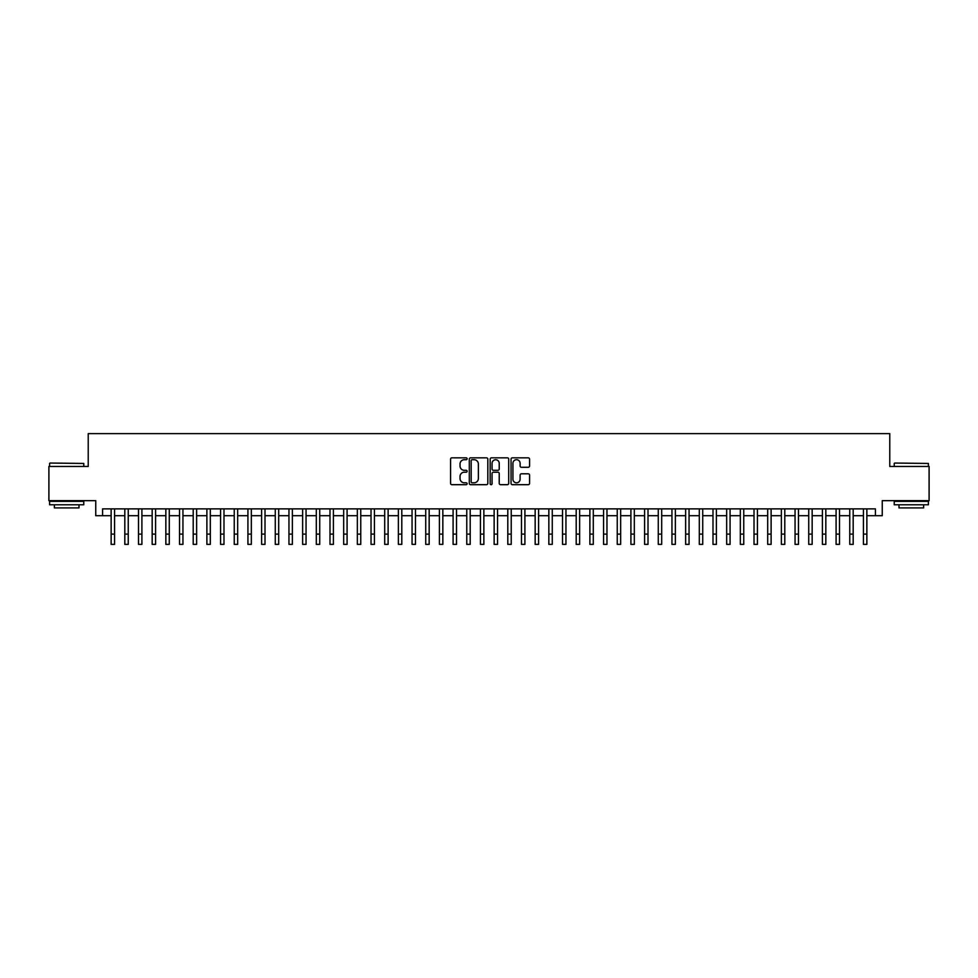 <?xml version="1.0" encoding="UTF-8"?>
<svg xmlns="http://www.w3.org/2000/svg" width="978" height="978" viewBox="0 0 978 978"><rect width="100%" height="100%" fill="white"/><g stroke="black" fill="none" stroke-linecap="round" stroke-linejoin="round"><path stroke-width="1.47" d="M467.117 458.768A0.941 0.941 0 0 0 466.176 457.826L451.909 457.826A1.345 1.345 0 0 0 450.565 459.171L450.565 483.34A1.345 1.345 0 0 0 451.909 484.685L466.176 484.685A0.941 0.941 0 0 0 467.117 483.743A0.941 0.941 0 0 0 466.176 482.802L464.33 482.802A4.291 4.291 0 0 1 460.039 478.499L460.039 476.494A4.291 4.291 0 0 1 464.33 472.191L466.176 472.191A0.941 0.941 0 0 0 467.117 471.249A0.941 0.941 0 0 0 466.176 470.308L464.33 470.308A4.291 4.291 0 0 1 460.039 466.017L460.039 464A4.291 4.291 0 0 1 464.33 459.709L466.176 459.709A0.941 0.941 0 0 0 467.117 458.768M528.242 467.288A1.345 1.345 0 0 0 529.575 465.944L529.575 459.171A1.345 1.345 0 0 0 528.242 457.826L512.399 457.826A1.345 1.345 0 0 0 511.054 459.171L511.054 483.34A1.345 1.345 0 0 0 512.399 484.685L528.242 484.685A1.345 1.345 0 0 0 529.575 483.34L529.575 475.149A1.345 1.345 0 0 0 528.242 473.804L521.457 473.804A1.345 1.345 0 0 0 520.113 475.149L520.113 479.208A3.594 3.594 0 0 1 516.518 482.802A3.594 3.594 0 0 1 512.937 479.208L512.937 463.303A3.594 3.594 0 0 1 516.518 459.709A3.594 3.594 0 0 1 520.113 463.303L520.113 465.944A1.345 1.345 0 0 0 521.457 467.288L528.242 467.288M102.592 515.712L102.592 508.866L875.408 508.866L875.408 515.712L882.254 515.712L882.254 500.663L929.1 500.663L929.1 466.469L889.772 466.469L889.772 433.633L88.228 433.633L88.228 466.469L48.9 466.469L48.9 500.663L95.746 500.663L95.746 515.712L111.137 515.712M487.826 459.171A1.345 1.345 0 0 0 486.482 457.826L470.638 457.826A1.345 1.345 0 0 0 469.293 459.171L469.293 483.34A1.345 1.345 0 0 0 470.638 484.685L486.482 484.685A1.345 1.345 0 0 0 487.826 483.34L487.826 459.171M491.518 457.826L507.362 457.826A1.345 1.345 0 0 1 508.707 459.171L508.707 483.34A1.345 1.345 0 0 1 507.362 484.685L500.577 484.685A1.345 1.345 0 0 1 499.232 483.34L499.232 473.535A1.345 1.345 0 0 0 497.9 472.191L493.401 472.191A1.345 1.345 0 0 0 492.056 473.535L492.056 483.743A0.941 0.941 0 0 1 491.115 484.685A0.941 0.941 0 0 1 490.174 483.743L490.174 459.171A1.345 1.345 0 0 1 491.518 457.826M114.56 515.712L124.817 515.712M128.24 515.712L138.497 515.712M141.908 515.712L152.177 515.712M155.588 515.712L165.844 515.712M169.267 515.712L179.524 515.712M182.947 515.712L193.204 515.712M196.627 515.712L206.884 515.712M210.307 515.712L220.563 515.712M223.986 515.712L234.243 515.712M237.666 515.712L247.923 515.712M251.334 515.712L261.603 515.712M265.014 515.712L275.27 515.712M278.693 515.712L288.95 515.712M292.373 515.712L302.63 515.712M306.053 515.712L316.31 515.712M319.733 515.712L329.989 515.712M333.412 515.712L343.669 515.712M347.092 515.712L357.349 515.712M360.76 515.712L371.029 515.712M374.44 515.712L384.709 515.712M388.119 515.712L398.376 515.712M401.799 515.712L412.056 515.712M415.479 515.712L425.736 515.712M429.159 515.712L439.415 515.712M442.838 515.712L453.095 515.712M456.518 515.712L466.775 515.712M470.198 515.712L480.455 515.712M483.865 515.712L494.134 515.712M497.545 515.712L507.802 515.712M511.225 515.712L521.482 515.712M524.905 515.712L535.162 515.712M538.585 515.712L548.841 515.712M552.264 515.712L562.521 515.712M565.944 515.712L576.201 515.712M579.624 515.712L589.881 515.712M593.291 515.712L603.56 515.712M606.971 515.712L617.24 515.712M620.651 515.712L630.908 515.712M634.331 515.712L644.588 515.712M648.011 515.712L658.267 515.712M661.69 515.712L671.947 515.712M675.37 515.712L685.627 515.712M689.05 515.712L699.307 515.712M702.73 515.712L712.986 515.712M716.397 515.712L726.666 515.712M730.077 515.712L740.334 515.712M743.757 515.712L754.014 515.712M757.437 515.712L767.693 515.712M771.116 515.712L781.373 515.712M784.796 515.712L795.053 515.712M798.476 515.712L808.733 515.712M812.156 515.712L822.412 515.712M825.823 515.712L836.092 515.712M839.503 515.712L849.76 515.712M853.183 515.712L863.44 515.712M866.863 515.712L875.408 515.712M472.117 459.709A0.941 0.941 0 0 0 471.176 460.65L471.176 481.861A0.941 0.941 0 0 0 472.117 482.802L474.061 482.802A4.291 4.291 0 0 0 478.364 478.499L478.364 464A4.291 4.291 0 0 0 474.061 459.709L472.117 459.709M499.232 463.364A3.594 3.594 0 0 0 495.65 459.77A3.594 3.594 0 0 0 492.056 463.364L492.056 468.975A1.345 1.345 0 0 0 493.401 470.308L497.9 470.308A1.345 1.345 0 0 0 499.232 468.975L499.232 463.364M111.137 534.11L114.56 534.11L114.56 544.367L111.137 544.367L111.137 508.866M114.56 534.11L114.56 508.866M50 463.046L83.778 463.45L50 463.046M66.687 504.77L49.585 504.77L49.585 501.347L83.778 501.347L83.778 504.77L66.687 504.77M78.998 504.77L78.998 507.912L54.377 507.912L54.377 504.77M894.625 463.046L928.415 463.45L894.625 463.046M911.313 504.77L894.222 504.77L894.222 501.347L928.415 501.347L928.415 504.77L911.313 504.77M923.623 504.77L923.623 507.912L899.002 507.912L899.002 504.77M124.817 534.11L128.24 534.11L128.24 544.367L124.817 544.367L124.817 508.866M128.24 534.11L128.24 508.866M138.497 534.11L141.908 534.11L141.908 544.367L138.497 544.367L138.497 508.866M141.908 534.11L141.908 508.866M152.177 534.11L155.588 534.11L155.588 544.367L152.177 544.367L152.177 508.866M155.588 534.11L155.588 508.866M165.844 534.11L169.267 534.11L169.267 544.367L165.844 544.367L165.844 508.866M169.267 534.11L169.267 508.866M179.524 534.11L182.947 534.11L182.947 544.367L179.524 544.367L179.524 508.866M182.947 534.11L182.947 508.866M193.204 534.11L196.627 534.11L196.627 544.367L193.204 544.367L193.204 508.866M196.627 534.11L196.627 508.866M206.884 534.11L210.307 534.11L210.307 544.367L206.884 544.367L206.884 508.866M210.307 534.11L210.307 508.866M220.563 534.11L223.986 534.11L223.986 544.367L220.563 544.367L220.563 508.866M223.986 534.11L223.986 508.866M234.243 534.11L237.666 534.11L237.666 544.367L234.243 544.367L234.243 508.866M237.666 534.11L237.666 508.866M247.923 534.11L251.334 534.11L251.334 544.367L247.923 544.367L247.923 508.866M251.334 534.11L251.334 508.866M261.603 534.11L265.014 534.11L265.014 544.367L261.603 544.367L261.603 508.866M265.014 534.11L265.014 508.866M275.27 534.11L278.693 534.11L278.693 544.367L275.27 544.367L275.27 508.866M278.693 534.11L278.693 508.866M288.95 534.11L292.373 534.11L292.373 544.367L288.95 544.367L288.95 508.866M292.373 534.11L292.373 508.866M302.63 534.11L306.053 534.11L306.053 544.367L302.63 544.367L302.63 508.866M306.053 534.11L306.053 508.866M316.31 534.11L319.733 534.11L319.733 544.367L316.31 544.367L316.31 508.866M319.733 534.11L319.733 508.866M329.989 534.11L333.412 534.11L333.412 544.367L329.989 544.367L329.989 508.866M333.412 534.11L333.412 508.866M343.669 534.11L347.092 534.11L347.092 544.367L343.669 544.367L343.669 508.866M347.092 534.11L347.092 508.866M357.349 534.11L360.76 534.11L360.76 544.367L357.349 544.367L357.349 508.866M360.76 534.11L360.76 508.866M371.029 534.11L374.44 534.11L374.44 544.367L371.029 544.367L371.029 508.866M374.44 534.11L374.44 508.866M384.709 534.11L388.119 534.11L388.119 544.367L384.709 544.367L384.709 508.866M388.119 534.11L388.119 508.866M398.376 534.11L401.799 534.11L401.799 544.367L398.376 544.367L398.376 508.866M401.799 534.11L401.799 508.866M412.056 534.11L415.479 534.11L415.479 544.367L412.056 544.367L412.056 508.866M415.479 534.11L415.479 508.866M425.736 534.11L429.159 534.11L429.159 544.367L425.736 544.367L425.736 508.866M429.159 534.11L429.159 508.866M439.415 534.11L442.838 534.11L442.838 544.367L439.415 544.367L439.415 508.866M442.838 534.11L442.838 508.866M453.095 534.11L456.518 534.11L456.518 544.367L453.095 544.367L453.095 508.866M456.518 534.11L456.518 508.866M466.775 534.11L470.198 534.11L470.198 544.367L466.775 544.367L466.775 508.866M470.198 534.11L470.198 508.866M480.455 534.11L483.865 534.11L483.865 544.367L480.455 544.367L480.455 508.866M483.865 534.11L483.865 508.866M494.134 534.11L497.545 534.11L497.545 544.367L494.134 544.367L494.134 508.866M497.545 534.11L497.545 508.866M507.802 534.11L511.225 534.11L511.225 544.367L507.802 544.367L507.802 508.866M511.225 534.11L511.225 508.866M521.482 534.11L524.905 534.11L524.905 544.367L521.482 544.367L521.482 508.866M524.905 534.11L524.905 508.866M535.162 534.11L538.585 534.11L538.585 544.367L535.162 544.367L535.162 508.866M538.585 534.11L538.585 508.866M548.841 534.11L552.264 534.11L552.264 544.367L548.841 544.367L548.841 508.866M552.264 534.11L552.264 508.866M562.521 534.11L565.944 534.11L565.944 544.367L562.521 544.367L562.521 508.866M565.944 534.11L565.944 508.866M576.201 534.11L579.624 534.11L579.624 544.367L576.201 544.367L576.201 508.866M579.624 534.11L579.624 508.866M589.881 534.11L593.291 534.11L593.291 544.367L589.881 544.367L589.881 508.866M593.291 534.11L593.291 508.866M603.56 534.11L606.971 534.11L606.971 544.367L603.56 544.367L603.56 508.866M606.971 534.11L606.971 508.866M617.24 534.11L620.651 534.11L620.651 544.367L617.24 544.367L617.24 508.866M620.651 534.11L620.651 508.866M630.908 534.11L634.331 534.11L634.331 544.367L630.908 544.367L630.908 508.866M634.331 534.11L634.331 508.866M644.588 534.11L648.011 534.11L648.011 544.367L644.588 544.367L644.588 508.866M648.011 534.11L648.011 508.866M658.267 534.11L661.69 534.11L661.69 544.367L658.267 544.367L658.267 508.866M661.69 534.11L661.69 508.866M671.947 534.11L675.37 534.11L675.37 544.367L671.947 544.367L671.947 508.866M675.37 534.11L675.37 508.866M685.627 534.11L689.05 534.11L689.05 544.367L685.627 544.367L685.627 508.866M689.05 534.11L689.05 508.866M699.307 534.11L702.73 534.11L702.73 544.367L699.307 544.367L699.307 508.866M702.73 534.11L702.73 508.866M712.986 534.11L716.397 534.11L716.397 544.367L712.986 544.367L712.986 508.866M716.397 534.11L716.397 508.866M726.666 534.11L730.077 534.11L730.077 544.367L726.666 544.367L726.666 508.866M730.077 534.11L730.077 508.866M740.334 534.11L743.757 534.11L743.757 544.367L740.334 544.367L740.334 508.866M743.757 534.11L743.757 508.866M754.014 534.11L757.437 534.11L757.437 544.367L754.014 544.367L754.014 508.866M757.437 534.11L757.437 508.866M767.693 534.11L771.116 534.11L771.116 544.367L767.693 544.367L767.693 508.866M771.116 534.11L771.116 508.866M781.373 534.11L784.796 534.11L784.796 544.367L781.373 544.367L781.373 508.866M784.796 534.11L784.796 508.866M795.053 534.11L798.476 534.11L798.476 544.367L795.053 544.367L795.053 508.866M798.476 534.11L798.476 508.866M808.733 534.11L812.156 534.11L812.156 544.367L808.733 544.367L808.733 508.866M812.156 534.11L812.156 508.866M822.412 534.11L825.823 534.11L825.823 544.367L822.412 544.367L822.412 508.866M825.823 534.11L825.823 508.866M836.092 534.11L839.503 534.11L839.503 544.367L836.092 544.367L836.092 508.866M839.503 534.11L839.503 508.866M849.76 534.11L853.183 534.11L853.183 544.367L849.76 544.367L849.76 508.866M853.183 534.11L853.183 508.866M863.44 534.11L866.863 534.11L866.863 544.367L863.44 544.367L863.44 508.866M866.863 534.11L866.863 508.866M49.585 466.469L49.585 463.45M57.384 501.347L57.384 500.663M75.978 501.347L75.978 500.663M83.778 466.469L83.778 463.45M894.222 466.469L894.222 463.45M902.022 501.347L902.022 500.663M920.616 501.347L920.616 500.663M928.415 466.469L928.415 463.45"/></g></svg>
